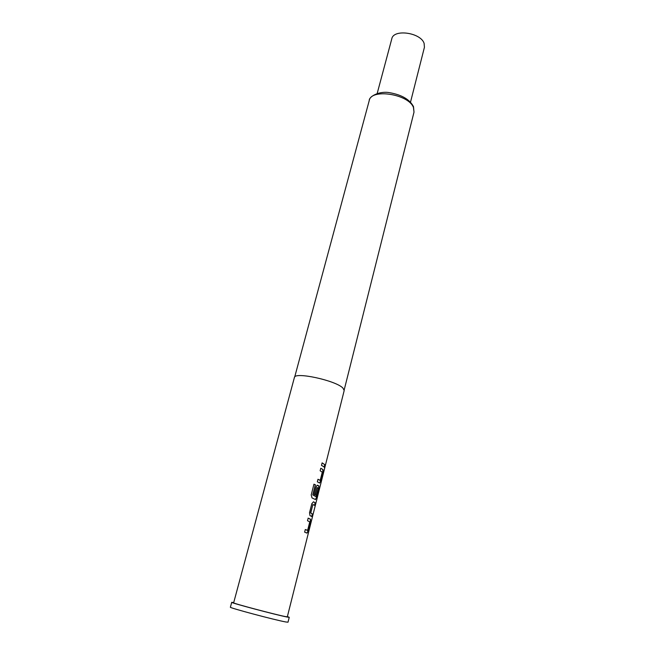 <?xml version="1.0" encoding="UTF-8"?>
<svg xmlns="http://www.w3.org/2000/svg" width="655" height="655" viewBox="0 0 655 655"><rect width="100%" height="100%" fill="white"/><g stroke="black" fill="none" stroke-linecap="round" stroke-linejoin="round"><path stroke-width="0.98" d="M325.019 466.679L325.248 464.935L324.536 467.768M308.161 518.146L310.364 519.145L310.339 521.896L308.055 530.968L306.892 533.08M305.287 529.535L307.645 530.313L309.758 521.912L307.514 520.725L308.169 518.121L310.503 519.178L310.486 521.929L308.202 531.008L306.99 533.121L304.624 532.138L305.287 529.518L307.547 530.468M313.418 501.804L315.137 502.803L314.515 505.292M312.902 504.432L310.617 512.873L312.329 513.987L311.69 516.508M317.585 485.208L318.739 485.879L318.698 488.655L316.463 497.53L315.366 499.511M313.933 484.209L315.325 484.798L312.762 494.91L315.915 496.629L318.224 488.302L317.184 487.549L315.292 494.918L314.163 494.378L316.013 487.058L317.028 485.339L318.879 485.912L318.846 488.687L316.611 497.563L315.448 499.552L312.026 497.915L311.207 494.943L313.941 484.184L315.448 484.815L312.885 494.934L316.062 496.662M317.143 487.541L315.161 494.852M320.762 468.276L322.858 469.52L322.809 472.312L320.598 481.089L319.534 483.005M317.978 479.304L320.229 480.32L322.276 472.19L320.131 470.757L320.77 468.243L322.997 469.553L322.956 472.345L320.745 481.122L319.599 483.046L317.339 481.802L317.986 479.264L320.139 480.459M322.113 462.921L324.733 464.657L324.127 467.064M410.505 102.172L424.424 47.291L424.121 43.402C420.813 32.545 393.467 28.73 391.805 38.792L377.182 93.493M287.381 616.568L289.24 617.313L287.127 617.035C277.13 615.184 229.659 602.567 231.714 602.33L233.704 602.584M289.24 617.313L288.012 622.201L285.883 621.98C275.837 620.269 228.292 607.586 230.396 607.193L231.714 602.33M342.909 388.038C335.728 380.424 294.341 371.532 294.398 377.534L233.638 602.829C231.739 603.058 275.952 614.799 285.326 616.551L287.324 616.813L344.194 390.511L342.909 388.038M310.675 515.952L309.987 515.632L309.52 512.75L311.805 503.711L313.483 501.796L315.284 502.835L314.646 505.39L312.853 504.571L310.757 512.906L312.468 514.019L311.821 516.599L310.675 515.952M323.177 466.352L321.49 465.394L322.121 462.88L324.88 464.69L324.25 467.179L323.177 466.352M325.191 465.025L324.872 466.638M413.461 107.494C408.687 94.066 371.074 88.261 369.248 100.51C368.896 96.621 379.351 90.644 389.823 92.723C401.859 94.885 409.752 99.519 413.502 106.634L414.001 112.169L413.461 107.494M369.248 100.51L294.693 377.002M414.001 112.169L344.194 389.897"/></g></svg>
